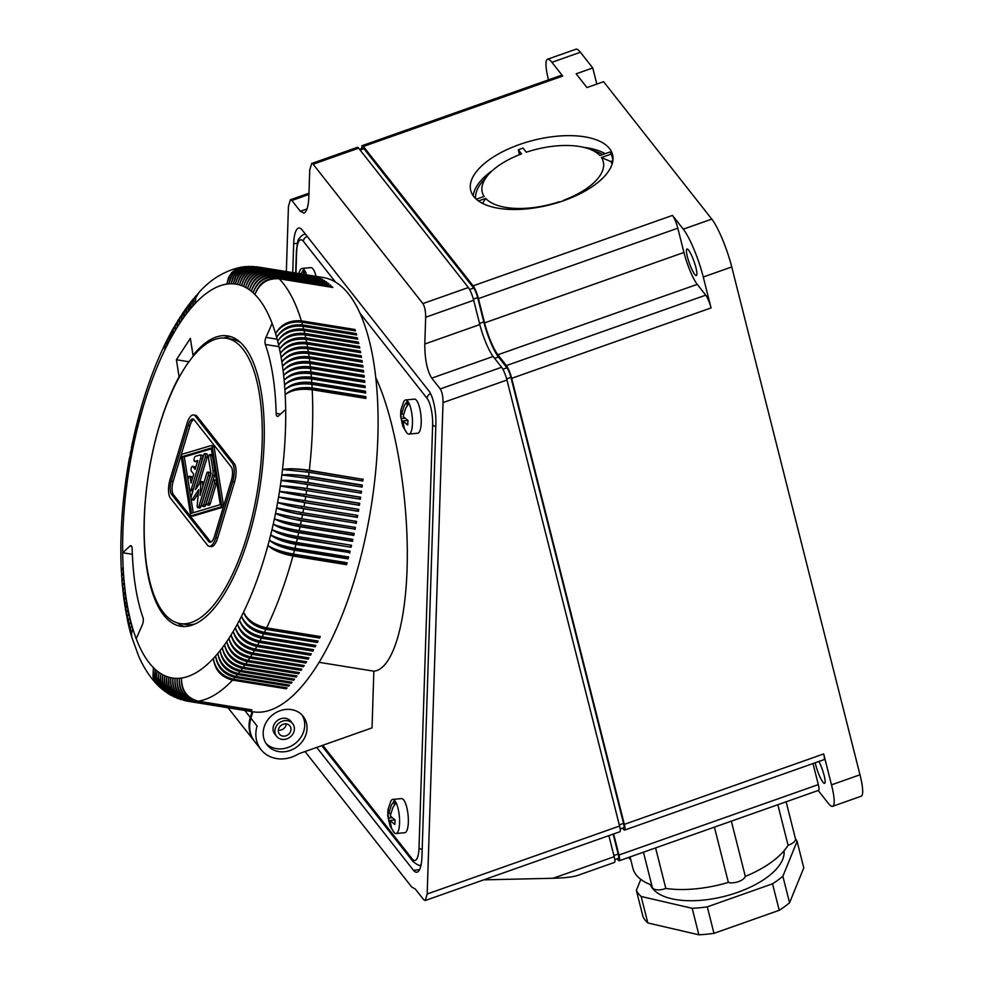 <?xml version="1.0" encoding="UTF-8"?>
<svg xmlns="http://www.w3.org/2000/svg" width="984" height="984" viewBox="0 0 984 984"><rect width="100%" height="100%" fill="white"/><g stroke="black" fill="none" stroke-linecap="round" stroke-linejoin="round"><path stroke-width="1.48" d="M122.779 567.928A19.754 8.192 -1.6 0 1 123.148 567.461A199.494 76.026 -80.8 0 0 123.443 572.38A199.494 76.026 -80.8 0 0 123.787 577.227A199.494 76.026 -80.8 0 0 124.205 581.999A199.494 76.026 -80.8 0 0 124.685 586.698A199.494 76.026 -80.8 0 0 125.214 591.31A199.494 76.026 -80.8 0 0 125.817 595.837A199.494 76.026 -80.8 0 0 126.481 600.277A199.494 76.026 -80.8 0 0 127.207 604.619A199.494 76.026 -80.8 0 0 127.981 608.862A199.494 76.026 -80.8 0 0 128.818 613.007A199.494 76.026 -80.8 0 0 129.728 617.054A199.494 76.026 -80.8 0 0 130.675 620.99A199.494 76.026 -80.8 0 0 131.696 624.828A199.494 76.026 -80.8 0 0 132.766 628.542A199.494 76.026 -80.8 0 0 136.21 638.727L142.36 624.742A5.117 1.943 -80.8 0 0 143.012 617.681A176.48 67.244 -80.8 0 1 132.163 548.777A5.117 1.943 -80.8 0 0 130.884 545.689A5.117 1.943 -80.8 0 0 129.974 546.058L122.668 552.737A199.494 76.026 -80.8 0 0 123.148 567.461L121.462 570.929L121.709 576.71M136.21 638.727A199.494 76.026 -80.8 0 0 153.381 667.582L152.975 676.795L154.5 680.989L157.169 684.655C149.63 676.783 143.393 667.127 138.486 655.713L131.758 637.091L131.499 633.253L132.766 628.542L131.389 632.872L131.733 637.054L130.626 633.179L130.491 628.665L131.696 624.828L130.282 629.034L130.54 632.909L129.556 629.157L129.347 625.504L130.675 620.99L129.359 624.397L129.421 628.665L128.535 625.024L128.363 621.445L129.728 617.054L128.387 620.363L128.375 624.323L127.563 620.683L127.539 616.574L128.818 613.007L127.465 616.205L127.403 619.895L126.493 613.721L127.981 608.862L126.604 611.95L126.493 615.381L125.681 609.33L127.207 604.619L125.804 607.595L125.657 610.769L124.931 604.84L126.481 600.277L124.882 606.082L124.242 600.252L125.817 595.837L124.181 601.322L123.59 596.784L125.214 591.31L123.787 593.942L123.59 596.833M193.86 355.47L193.024 355.335L190.355 338.348L176.407 359.738L188.916 361.768M176.407 359.738L179.076 376.724A147.059 56.039 -80.8 0 0 144.07 531.569A147.059 56.039 -80.8 0 0 180.662 626.242A147.059 56.039 -80.8 0 0 259.493 490.032A147.059 56.039 -80.8 0 0 227.673 335.901A147.059 56.039 -80.8 0 0 193.024 355.335M363.305 377.032A18.413 7.023 -80.8 0 0 363.256 376.651L308.201 367.733A19.754 11.439 172.2 0 0 283.65 375.445A199.494 76.026 -80.8 0 0 283.121 370.833A199.494 76.026 -80.8 0 0 282.519 366.306A199.494 76.026 -80.8 0 0 281.855 361.866A199.494 76.026 -80.8 0 0 281.141 357.524A199.494 76.026 -80.8 0 0 280.354 353.281A199.494 76.026 -80.8 0 0 279.517 349.136A199.494 76.026 -80.8 0 0 278.607 345.089A199.494 76.026 -80.8 0 0 277.66 341.141A199.494 76.026 -80.8 0 0 276.639 337.315A199.494 76.026 -80.8 0 0 275.569 333.601A199.494 76.026 -80.8 0 0 272.125 323.416A199.494 76.026 -80.8 0 0 254.954 294.548A199.494 76.026 -80.8 0 0 253.159 292.826A199.494 76.026 -80.8 0 0 251.314 291.252A199.494 76.026 -80.8 0 0 249.444 289.825A199.494 76.026 -80.8 0 0 247.525 288.546A199.494 76.026 -80.8 0 0 245.582 287.414A199.494 76.026 -80.8 0 0 243.602 286.43A199.494 76.026 -80.8 0 0 241.597 285.606A199.494 76.026 -80.8 0 0 239.555 284.93A199.494 76.026 -80.8 0 0 237.488 284.413A199.494 76.026 -80.8 0 0 235.397 284.044A199.494 76.026 -80.8 0 0 233.294 283.835A199.494 76.026 -80.8 0 0 231.154 283.773A199.494 76.026 -80.8 0 0 228.989 283.859A199.494 76.026 -80.8 0 0 226.812 284.105A199.494 76.026 -80.8 0 0 194.967 303.687A199.494 76.026 -80.8 0 0 192.716 306.172A199.494 76.026 -80.8 0 0 190.465 308.791A199.494 76.026 -80.8 0 0 188.227 311.534L188.633 306.036L190.859 301.879M265.951 269.333C254.389 268.693 246.935 274.388 243.602 286.43C247.39 274.597 255.077 269.001 266.689 269.665L320.378 278.361A219.949 83.812 -80.8 0 0 319.64 278.029L265.951 269.333A219.949 83.812 -80.8 0 0 264.475 268.73C252.888 268.066 245.25 273.7 241.597 285.606C244.807 273.527 252.187 267.808 263.737 268.447A219.949 83.812 -80.8 0 0 262.236 267.955C250.649 267.304 243.097 272.962 239.555 284.93C242.63 272.839 249.948 267.094 261.486 267.734A219.949 83.812 -80.8 0 0 259.973 267.353C248.398 266.713 240.908 272.396 237.488 284.413C240.44 272.297 247.673 266.553 259.198 267.193A219.949 83.812 -80.8 0 0 258.005 266.971A219.949 83.812 -80.8 0 0 257.66 266.922C246.111 266.283 238.681 271.99 235.397 284.044C238.214 271.916 245.385 266.172 256.898 266.812L248.841 266.812L241.916 269.862L236 276.332L233.294 283.835L235.25 277.18L239.862 271.018L246.32 267.254L253.282 266.443M132.348 554.299L122.668 552.737A199.494 76.026 -80.8 0 1 125.841 492.664L124.144 493.734C121.069 520.745 120.146 546.551 121.364 571.15L121.401 571.507M272.125 323.416L265.975 337.389A5.117 1.943 -80.8 0 0 265.323 344.462A176.48 67.244 99.2 0 1 276.172 413.354A5.117 1.943 -80.8 0 0 277.451 416.441A5.117 1.943 -80.8 0 0 278.361 416.084L285.668 409.406A199.494 76.026 -80.8 0 0 285.188 394.67C291.301 388.926 300.28 386.675 312.125 387.93A219.949 83.812 -80.8 0 0 311.916 384.313C300.071 382.985 291.067 384.793 284.893 389.762C290.993 383.711 299.96 381.288 311.793 382.518A219.949 83.812 -80.8 0 0 311.534 378.951C299.69 377.647 290.698 379.639 284.548 384.904C290.612 378.557 299.554 375.986 311.399 377.192A219.949 83.812 -80.8 0 0 311.092 373.674C299.247 372.407 290.268 374.56 284.13 380.132C290.169 373.502 299.099 370.771 310.919 371.94A219.949 83.812 -80.8 0 0 310.575 368.483C298.742 367.241 289.763 369.566 283.65 375.445C289.653 368.52 298.558 365.642 310.39 366.774A219.949 83.812 -80.8 0 0 309.997 363.391C298.152 362.173 289.198 364.658 283.121 370.833C289.075 363.637 297.955 360.599 309.788 361.706A219.949 83.812 -80.8 0 0 309.345 358.385C297.512 357.192 288.57 359.837 282.519 366.306C288.423 358.84 297.291 355.642 309.111 356.737A219.949 83.812 -80.8 0 0 308.619 353.477C296.799 352.321 287.869 355.113 281.855 361.866C287.722 354.129 296.553 350.796 308.373 351.866A219.949 83.812 -80.8 0 0 307.844 348.668C296.012 347.536 287.119 350.488 281.141 357.524C286.947 349.529 295.753 346.048 307.562 347.094A219.949 83.812 -80.8 0 0 306.996 343.969C295.163 342.863 286.295 345.962 280.354 353.281C286.11 345.027 294.892 341.411 306.688 342.42A219.949 83.812 -80.8 0 0 306.073 339.369C294.253 338.299 285.409 341.546 279.517 349.136C285.212 340.636 293.958 336.885 305.753 337.869A219.949 83.812 -80.8 0 0 305.089 334.892C293.281 333.847 284.45 337.241 278.607 345.089C284.253 336.356 292.961 332.469 304.757 333.428A219.949 83.812 -80.8 0 0 304.044 330.538C292.236 329.505 283.441 333.047 277.66 341.141C283.22 332.174 291.904 328.164 303.687 329.111A219.949 83.812 -80.8 0 0 302.937 326.294C291.141 325.286 282.371 328.963 276.639 337.315C282.137 328.127 290.772 323.982 302.555 324.904A219.949 83.812 -80.8 0 0 301.768 322.174C289.972 321.19 281.24 325.003 275.569 333.601C280.993 324.191 289.591 319.935 301.362 320.833A219.949 83.812 -80.8 0 0 279.161 278.779C267.488 278.054 259.419 283.318 254.954 294.548C259.013 282.912 266.873 277.439 278.509 278.115A219.949 83.812 -80.8 0 0 277.18 276.848C265.52 276.147 257.513 281.473 253.159 292.826C257.107 281.104 264.893 275.569 276.516 276.246A219.949 83.812 -80.8 0 0 275.163 275.089C263.503 274.388 255.557 279.776 251.314 291.252C255.139 279.444 262.863 273.872 274.487 274.536A219.949 83.812 -80.8 0 0 273.097 273.478C261.461 272.802 253.565 278.238 249.444 289.825C253.146 277.943 260.809 272.334 272.408 272.986A219.949 83.812 -80.8 0 0 271.006 272.039C259.37 271.363 251.547 276.873 247.525 288.546C251.117 276.602 258.706 270.957 270.293 271.596A219.949 83.812 -80.8 0 0 268.866 270.772C257.242 270.108 249.481 275.655 245.582 287.414C249.038 275.422 256.566 269.739 268.14 270.379A219.949 83.812 -80.8 0 0 266.689 269.665M364.695 392.862A18.413 7.023 -80.8 0 0 364.646 392.247L365.482 391.214L311.793 382.518M364.646 392.247L309.579 383.329A19.754 10.197 174.8 0 0 284.893 389.762A199.494 76.026 -80.8 0 0 284.548 384.904A199.494 76.026 -80.8 0 0 284.13 380.132A199.494 76.026 -80.8 0 0 283.65 375.445M185.238 700.756L177.292 697.754L171.942 692.392L168.953 685.171L168.781 677.201L168.522 684.126L170.921 691.42L175.115 696.451L181.154 699.698L174.291 696.512L169.752 691.691L166.837 684.483L166.739 676.537L166.419 683.413L168.313 689.846L172.2 695.073L177.747 698.529L171.364 695.048L167.095 690.005L164.746 683.634L164.734 675.701L164.254 681.58L165.779 688.087L169.359 693.499L174.439 697.127L168.498 693.4L164.525 688.136L162.532 681.666L162.754 674.729L162.225 680.571L163.688 687.041L166.603 691.74L171.241 695.504L166.37 692.195L162.446 686.955L160.527 680.497L160.81 673.597L160.22 679.403L161.29 684.95L163.922 689.784L168.166 693.671L162.987 689.489L160.011 684.741L158.461 678.222L158.904 672.318L158.252 678.074L159.273 683.585L161.856 688.382L165.226 691.666L160.958 687.964L158.018 683.24L156.517 676.758L157.022 670.891L156.321 675.639L157.022 681.174L159.31 686.094L162.409 689.489L159.58 686.955L155.177 678.899L155.189 669.317L154.685 677.718L156.419 682.859L159.728 687.139L157.883 685.381L154.943 681.432L153.283 677.115L153.381 667.582A199.494 76.026 -80.8 0 0 155.189 669.317A199.494 76.026 -80.8 0 0 157.022 670.891A199.494 76.026 -80.8 0 0 158.904 672.318A199.494 76.026 -80.8 0 0 160.81 673.597A199.494 76.026 -80.8 0 0 162.754 674.729A199.494 76.026 -80.8 0 0 164.734 675.701A199.494 76.026 -80.8 0 0 166.739 676.537A199.494 76.026 -80.8 0 0 168.781 677.201A199.494 76.026 -80.8 0 0 170.847 677.73A199.494 76.026 -80.8 0 0 172.938 678.099A199.494 76.026 -80.8 0 0 175.054 678.308A199.494 76.026 -80.8 0 0 177.181 678.37A199.494 76.026 -80.8 0 0 179.346 678.284A199.494 76.026 -80.8 0 0 181.523 678.038A199.494 76.026 -80.8 0 0 213.368 658.456A199.494 76.026 -80.8 0 0 215.619 655.971A199.494 76.026 -80.8 0 0 217.87 653.351A199.494 76.026 -80.8 0 0 220.108 650.596A199.494 76.026 -80.8 0 0 222.335 647.718C224.819 657.939 231.806 664.471 243.282 667.287A219.949 83.812 -80.8 0 0 244.905 665.073C233.466 662.207 226.677 655.418 224.549 644.704C227.169 654.729 234.229 661.137 245.717 663.942A219.949 83.812 -80.8 0 0 247.328 661.629C235.877 658.776 229.014 652.084 226.75 641.556C229.493 651.371 236.627 657.669 248.14 660.449A219.949 83.812 -80.8 0 0 249.739 658.05C238.263 655.221 231.326 648.628 228.928 638.296C231.806 647.89 239.014 654.065 250.539 656.832A219.949 83.812 -80.8 0 0 252.125 654.335C240.637 651.519 233.626 645.049 231.08 634.901C234.106 644.274 241.375 650.326 252.913 653.069A219.949 83.812 -80.8 0 0 254.487 650.486C242.987 647.693 235.902 641.334 233.22 631.396C236.369 640.535 243.725 646.463 255.274 649.182A219.949 83.812 -80.8 0 0 256.824 646.513C245.311 643.733 238.153 637.484 235.336 627.767C238.62 636.673 246.037 642.466 257.599 645.16A219.949 83.812 -80.8 0 0 259.136 642.404C247.611 639.661 240.367 633.524 237.427 624.028C240.834 632.687 248.325 638.345 259.899 641.014A219.949 83.812 -80.8 0 0 261.412 638.186C249.875 635.455 242.568 629.452 239.493 620.178C243.023 628.579 250.588 634.102 262.175 636.746A219.949 83.812 -80.8 0 0 263.675 633.831C252.113 631.125 244.733 625.258 241.535 616.218C245.188 624.36 252.814 629.735 264.413 632.355A219.949 83.812 -80.8 0 0 265.889 629.366C254.327 626.685 246.873 620.941 243.54 612.146C247.316 620.031 255.016 625.258 266.627 627.853A219.949 83.812 -80.8 0 0 292.912 555.985C281.19 553.697 272.875 550.179 267.955 545.407C273.195 549.01 281.682 551.901 293.441 554.078A219.949 83.812 -80.8 0 0 294.462 550.228C282.728 547.965 274.364 544.619 269.358 540.179C274.671 543.451 283.207 546.157 294.966 548.297A219.949 83.812 -80.8 0 0 295.95 544.41C284.216 542.184 275.791 539.023 270.698 534.89C276.086 537.83 284.671 540.364 296.43 542.467A219.949 83.812 -80.8 0 0 297.377 538.556C285.631 536.366 277.168 533.365 271.99 529.577C277.451 532.172 286.073 534.521 297.844 536.587A219.949 83.812 -80.8 0 0 298.755 532.652C286.996 530.487 278.484 527.682 273.22 524.214C278.755 526.477 287.414 528.629 299.197 530.671A219.949 83.812 -80.8 0 0 300.071 526.711C288.312 524.583 279.751 521.951 274.401 518.826C280.01 520.745 288.706 522.713 300.501 524.73A219.949 83.812 -80.8 0 0 301.325 520.745C289.554 518.642 280.957 516.194 275.532 513.402L301.731 518.74A219.949 83.812 -80.8 0 0 302.518 514.743C290.747 512.676 282.101 510.413 276.615 507.953L302.9 512.738A219.949 83.812 -80.8 0 0 303.65 508.716C291.867 506.686 283.195 504.608 277.623 502.492L304.019 506.698A219.949 83.812 -80.8 0 0 304.72 502.664L278.583 497.006L305.065 500.647A219.949 83.812 -80.8 0 0 305.729 496.613L279.493 491.508L306.049 494.583A219.949 83.812 -80.8 0 0 306.664 490.536L280.329 485.998C286.27 485.875 295.138 486.711 306.959 488.519A219.949 83.812 -80.8 0 0 307.537 484.46L281.117 480.487C287.094 480.02 295.987 480.672 307.82 482.443A219.949 83.812 -80.8 0 0 308.349 478.396L281.842 474.977C287.857 474.165 296.774 474.632 308.607 476.367A219.949 83.812 -80.8 0 0 309.087 472.32L282.494 469.479C288.546 468.322 297.488 468.593 309.32 470.303A219.949 83.812 -80.8 0 0 312.211 389.75C300.366 388.385 291.362 390.033 285.188 394.67A199.494 76.026 -80.8 0 0 284.893 389.762M309.997 363.391L363.674 372.087A219.949 83.812 -80.8 0 0 363.465 370.402L362.666 371.632L307.598 362.715A19.754 11.82 171.3 0 0 283.121 370.833M363.465 370.402L309.788 361.706M362.038 366.909A18.413 7.023 -80.8 0 0 362.001 366.7L362.801 365.433A219.949 83.812 -80.8 0 1 363.034 367.081L309.345 358.385M347.856 556.858A18.413 7.023 -80.8 0 1 347.5 558.211L348.151 558.924A219.949 83.812 -80.8 0 0 348.643 556.993L294.966 548.297M288.706 685.012L288.743 686.094A219.949 83.812 -80.8 0 0 289.567 685.159L235.889 676.463A219.949 83.812 -80.8 0 0 237.538 674.532C226.135 671.617 219.58 664.557 217.87 653.351C220.084 663.954 226.91 670.694 238.362 673.548A219.949 83.812 -80.8 0 0 240.01 671.531C228.595 668.628 221.953 661.654 220.108 650.596C222.458 661.027 229.358 667.656 240.834 670.498A219.949 83.812 -80.8 0 0 242.47 668.37C231.031 665.479 224.327 658.604 222.335 647.718A199.494 76.026 -80.8 0 0 224.549 644.704A199.494 76.026 -80.8 0 0 226.75 641.556A199.494 76.026 -80.8 0 0 228.928 638.296A199.494 76.026 -80.8 0 0 231.08 634.901A199.494 76.026 -80.8 0 0 233.22 631.396A199.494 76.026 -80.8 0 0 235.336 627.767A199.494 76.026 -80.8 0 0 237.427 624.028A199.494 76.026 -80.8 0 0 239.493 620.178A199.494 76.026 -80.8 0 0 241.535 616.218A199.494 76.026 -80.8 0 0 243.54 612.146A199.494 76.026 -80.8 0 0 267.955 545.407A199.494 76.026 -80.8 0 0 269.358 540.179A199.494 76.026 -80.8 0 0 270.698 534.89A199.494 76.026 -80.8 0 0 271.99 529.577A199.494 76.026 -80.8 0 0 273.22 524.214A199.494 76.026 -80.8 0 0 274.401 518.826A199.494 76.026 -80.8 0 0 275.532 513.402A199.494 76.026 -80.8 0 0 276.615 507.953A199.494 76.026 -80.8 0 0 277.623 502.492A199.494 76.026 -80.8 0 0 278.583 497.006A199.494 76.026 -80.8 0 0 279.493 491.508A199.494 76.026 -80.8 0 0 280.329 485.998A199.494 76.026 -80.8 0 0 281.117 480.487A199.494 76.026 -80.8 0 0 281.842 474.977A199.494 76.026 -80.8 0 0 282.494 469.479A199.494 76.026 -80.8 0 0 285.668 409.406M288.743 686.094L235.053 677.398C223.663 674.471 217.181 667.324 215.619 655.971C217.685 666.758 224.438 673.585 235.889 676.463M298.337 524.361A18.413 7.023 99.2 0 1 298.189 525.112A18.413 7.023 99.2 0 1 297.992 525.997A19.754 3.284 -166.8 0 1 274.401 518.826M236.886 660.756A19.754 15.018 -141.9 0 1 225.926 649.206M246.406 710.202L246.381 710.325A219.949 83.812 -80.8 0 0 247.168 710.325L193.491 701.629A219.949 83.812 -80.8 0 0 195.078 701.555L248.767 710.251A219.949 83.812 -80.8 0 0 249.555 710.19L195.865 701.494A219.949 83.812 -80.8 0 0 197.477 701.309C186.283 698.271 180.97 690.51 181.523 678.038C181.462 690.436 187.046 698.16 198.276 701.198A219.949 83.812 -80.8 0 0 232.568 680.104C221.191 677.164 214.783 669.944 213.368 658.456C215.287 669.403 221.966 676.328 233.392 679.218A219.949 83.812 -80.8 0 0 235.053 677.398M298.472 672.49L298.595 673.769A219.949 83.812 -80.8 0 0 299.407 672.638L245.717 663.942M251.191 709.759L197.477 701.309M241.043 658.21A19.754 14.723 -143.3 0 1 227.771 645.049M300.87 668.997L301.018 670.325L247.328 661.629M123.627 577.448A19.754 9.09 -3.1 0 1 123.787 577.227L122.078 581.569L122.471 586.55L124.205 581.999L122.557 585.96L123.025 591.913M252.679 266.406L245.594 266.935L238.854 270.354L233.774 276.258L231.154 283.773L233.036 277.131L236.898 271.621L242.261 267.882L249.075 266.344L242.347 267.279L235.803 271.043L231.535 276.344L228.989 283.859L230.81 277.23L234.586 271.744L239.899 268.017L245.483 266.541L239.961 267.525L235.742 269.555L229.764 275.741L226.812 284.105L228.546 277.5L231.634 272.703L236.701 268.706L241.916 266.984C225.348 270.428 211.043 278.902 199.014 292.396L195.89 297.586L194.967 303.687L195.607 297.881L198.424 293.035L193.848 299.357L192.716 306.172L193.27 300.464L195.779 295.963L191.499 302.076L190.465 308.791L190.736 303.933L193.172 299.013L189.85 303.466L188.227 311.534A199.494 76.026 -80.8 0 0 186.001 314.425L186.32 309.025L188.325 305.163M190.601 302.186L186.862 307.906L186.001 314.425A199.494 76.026 -80.8 0 0 183.787 317.438L184.562 311.03L188.067 305.483M123.541 596.464L123.061 590.818L124.685 586.698L122.975 591.544M138.203 420.894A19.754 3.493 13.4 0 0 138.978 421.964L137.908 419.934M135.484 431.607A19.754 2.485 12.2 0 0 136.345 432.566L135.214 431.004M134.291 436.785L134.218 437.093A19.754 1.98 11.6 0 0 135.115 437.929L133.898 436.281L135.029 431.263M136.813 426.22A19.754 2.989 12.8 0 0 137.637 427.24A199.494 76.026 -80.8 0 0 136.345 432.566A199.494 76.026 -80.8 0 0 135.115 437.929L133.972 436.613M133.061 442.345L133 442.652A19.754 1.476 11 0 0 133.935 443.317L132.668 441.853L133.738 436.834M135.115 437.929A199.494 76.026 -80.8 0 0 133.935 443.317L132.803 442.259M131.905 447.941L131.844 448.249A19.754 0.972 10.4 0 0 132.803 448.741L131.499 447.462L132.508 442.443M185.582 308.89L183.86 312.863L183.787 317.438A199.494 76.026 -80.8 0 0 181.585 320.575L182.274 314.29L185.816 308.57M223.626 338.016A147.059 56.039 99.2 0 1 231.129 336.762M184.205 626.513A147.059 56.039 99.2 0 1 177.477 622.958M301.325 520.745L354.289 528.998L299.234 520.081A18.413 7.023 -80.8 0 0 299.419 519.183A18.413 7.023 -80.8 0 0 299.579 518.384M299.234 520.081A19.754 2.78 -167.4 0 1 275.532 513.402M123.787 577.227L122.078 581.851M123.172 572.725A19.754 8.635 -2.4 0 1 123.443 572.38L121.758 576.021L122.041 581.482M193.491 701.629C182.286 698.591 176.849 690.829 177.181 678.37C176.37 690.842 181.536 698.591 192.704 701.629L246.381 710.325M244.044 710.153L190.343 701.543C179.199 698.492 174.094 690.756 175.054 678.308C174.574 690.78 179.937 698.542 191.13 701.592A219.949 83.812 -80.8 0 0 192.704 701.629M123.148 567.461L121.364 571.15M123.443 572.38L121.672 576.353M130.798 453.562L131.733 454.19A199.494 76.026 -80.8 0 0 130.712 459.651L129.322 458.667L130.761 453.735M133.935 443.317A199.494 76.026 -80.8 0 0 132.803 448.741A199.494 76.026 -80.8 0 0 131.733 454.19L130.232 453.747M131.733 454.19L130.38 452.984L131.77 447.966M139.642 415.642A19.754 3.998 14.1 0 0 140.38 416.736A199.494 76.026 -80.8 0 0 138.978 421.964A199.494 76.026 -80.8 0 0 137.637 427.24L136.53 425.445M136.345 432.566L135.177 430.734L136.358 425.715M138.978 421.964L137.908 419.774L139.347 414.461M183.356 312.088L181.609 316.098L181.585 320.575A199.494 76.026 -80.8 0 0 179.408 323.847A199.494 76.026 -80.8 0 0 177.255 327.242A199.494 76.026 -80.8 0 0 175.115 330.747A199.494 76.026 -80.8 0 0 173 334.376A199.494 76.026 -80.8 0 0 170.908 338.115A199.494 76.026 -80.8 0 0 168.842 341.965A199.494 76.026 -80.8 0 0 166.8 345.925A199.494 76.026 -80.8 0 0 164.795 349.997A199.494 76.026 -80.8 0 0 140.38 416.736L139.211 414.756M140.38 416.736L139.408 414.006C146.419 388.373 154.906 365.187 164.882 344.462L165.054 344.129M183.135 312.408L179.777 318.386L179.408 323.847L179.359 319.468L180.724 316.048L177.55 321.891L177.255 327.242L177.046 323.65L178.338 319.788L175.337 325.507L175.115 330.747L174.857 327.254L176.001 323.638L173.147 329.259L173 334.376L172.68 330.968L173.701 327.598L171.683 331.239L170.908 338.115L170.54 334.818L171.437 331.669L169.506 335.273L168.842 341.965L169.211 335.827L167.366 339.406L166.8 345.925L167.022 340.095L165.226 343.748L164.795 349.997L164.882 344.462M124.722 493.242L124.759 492.935A19.754 1.292 7.7 0 1 125.841 492.664L124.501 493.23M125.398 487.56L125.448 487.252A19.754 0.775 8.3 0 1 126.505 487.154L124.82 488.015L124.23 492.959M126.149 481.889L127.219 481.656A199.494 76.026 -80.8 0 0 126.505 487.154L125.386 487.486M127.219 481.656L125.681 481.52L126.382 476.563L128.006 476.145L126.493 475.789L127.256 470.844L128.855 470.635L127.379 470.069L128.191 465.124L129.753 465.137L128.314 464.362L129.175 459.43L130.712 459.651A199.494 76.026 -80.8 0 0 129.753 465.137A199.494 76.026 -80.8 0 0 128.855 470.635A199.494 76.026 -80.8 0 0 128.006 476.145A199.494 76.026 -80.8 0 0 127.219 481.656L125.608 482.185L124.919 487.24M137.637 427.24L136.518 425.236L137.76 420.217M132.803 448.741L131.339 448.077M326.012 282.051L272.408 272.986M321.78 279.345L268.14 270.379M330.083 285.422L276.516 276.246M262.236 267.955L315.925 276.652A219.949 83.812 -80.8 0 0 315.175 276.43L261.486 267.734M317.401 277.291L317.426 277.144A219.949 83.812 -80.8 0 1 317.795 277.279A219.949 83.812 -80.8 0 1 318.164 277.414L264.475 268.73M273.097 273.478L326.786 282.174A219.949 83.812 -80.8 0 0 326.098 281.682M277.18 276.848L330.87 285.545A219.949 83.812 -80.8 0 0 330.206 284.942M363.256 376.651L364.08 375.47L310.39 366.774M295.692 536.218A18.413 7.023 -80.8 0 1 295.544 536.858A18.413 7.023 -80.8 0 1 295.323 537.731L351.067 547.252A219.949 83.812 -80.8 0 0 351.534 545.284L297.844 536.587M323.921 280.612L270.293 271.596M321.829 279.075A219.949 83.812 -80.8 0 1 322.555 279.468L268.866 270.772M185.828 700.879L253.036 711.801A219.949 83.812 -80.8 0 0 270.772 709.931A219.949 83.812 -80.8 0 0 373.071 493.759A219.949 83.812 -80.8 0 0 329.468 279.173A219.949 83.812 -80.8 0 0 323.367 277.55L257.66 266.922M259.973 267.353L313.65 276.049A219.949 83.812 -80.8 0 0 312.887 275.877L259.198 267.193M332.063 287.34L332.198 286.811A219.949 83.812 -80.8 0 1 332.85 287.476L279.161 278.779M332.198 286.811L278.509 278.115M328.066 283.65L328.164 283.232A219.949 83.812 -80.8 0 1 328.853 283.786L275.163 275.089M328.164 283.232L274.487 274.536M271.006 272.039L324.683 280.735A219.949 83.812 -80.8 0 0 323.982 280.292M317.426 277.144L263.737 268.447M306.983 358.09A18.413 7.023 -80.8 0 0 306.934 357.782A19.754 12.214 170.3 0 0 282.519 366.306M362.001 366.7L306.934 357.782M360.476 357.192A18.413 7.023 -80.8 0 0 360.464 357.143L361.251 355.79L307.562 347.094M307.844 348.668L361.522 357.364A219.949 83.812 -80.8 0 0 361.251 355.79M360.464 357.143L305.409 348.225A18.413 7.023 99.2 0 1 305.434 348.385M306.245 353.182A18.413 7.023 -80.8 0 0 306.196 352.948L361.263 361.866A18.413 7.023 99.2 0 1 361.288 362.001M361.263 361.866L362.063 360.55A219.949 83.812 -80.8 0 1 362.309 362.173L308.619 353.477M308.791 373.379A18.413 7.023 -80.8 0 0 308.73 372.85A19.754 11.033 173.1 0 0 284.13 380.132M363.846 382.222A18.413 7.023 -80.8 0 0 363.797 381.767L308.73 372.85M311.092 373.674L364.781 382.37A219.949 83.812 -80.8 0 0 364.609 380.636L310.919 371.94M363.797 381.767L364.609 380.636M311.916 384.313L365.593 393.01A219.949 83.812 -80.8 0 0 365.482 391.214M309.64 384.018A18.413 7.023 -80.8 0 0 309.579 383.329M353.404 533.291A18.413 7.023 99.2 0 1 353.047 534.915L353.76 535.407A219.949 83.812 -80.8 0 0 354.178 533.426L300.501 524.73M354.511 330.71L355.052 329.517L301.362 320.833M293.146 322.248A19.754 14.92 160.9 0 0 278.029 330.107M302.937 326.294L356.626 334.99A219.949 83.812 -80.8 0 0 356.245 333.601L302.555 324.904M355.667 334.831L356.245 333.601M356.749 339.074L357.377 337.807L303.687 329.111M298.878 330.218A19.754 14.305 163.6 0 0 279.075 339.074M305.089 334.892L358.779 343.588A219.949 83.812 -80.8 0 0 358.434 342.124L304.757 333.428M357.77 343.428L358.434 342.124M303.613 339.099A18.413 7.023 -80.8 0 0 303.613 339.086L303.613 339.086A19.754 13.653 166 0 0 280.243 348.065M306.073 339.369L359.763 348.065A219.949 83.812 -80.8 0 0 359.443 346.565L305.753 337.869M358.729 347.906L359.443 346.565M306.996 343.969L360.673 352.666A219.949 83.812 -80.8 0 0 360.378 351.116L306.688 342.42M359.627 352.493L360.378 351.116M301.362 334.56A19.754 13.985 164.8 0 0 279.653 343.551M357.377 337.807A219.949 83.812 -80.8 0 1 357.733 339.234L304.044 330.538M355.052 329.517A219.949 83.812 -80.8 0 1 355.458 330.87L301.768 322.174M296.159 326.098A19.754 14.612 162.2 0 0 278.509 334.597M365.015 398.299A18.413 7.023 -80.8 0 0 364.978 397.61L365.814 396.626A219.949 83.812 -80.8 0 1 365.9 398.446L312.211 389.75M364.978 397.61L309.911 388.692A18.413 7.023 99.2 0 1 309.96 389.455M309.911 388.692A19.754 9.778 175.6 0 0 285.188 394.67M365.814 396.626L312.125 387.93M364.301 387.499A18.413 7.023 99.2 0 0 364.252 386.97L365.076 385.888A219.949 83.812 -80.8 0 1 365.224 387.647L311.534 378.951M309.247 378.656A18.413 7.023 -80.8 0 0 309.185 378.053A19.754 10.615 174 0 0 284.548 384.904M364.252 386.97L309.185 378.053M365.076 385.888L311.399 377.192M310.575 368.483L364.264 377.179A219.949 83.812 -80.8 0 0 364.08 375.47M306.196 352.948A19.754 12.583 169.3 0 0 281.855 361.866M362.063 360.55L308.373 351.866M304.56 343.687A18.413 7.023 -80.8 0 0 304.536 343.601A19.754 13.309 167.1 0 0 280.809 352.616M305.667 343.785L304.536 343.601M305.409 348.225A19.754 12.952 168.2 0 0 281.141 357.524M362.801 365.433L309.111 356.737M354.289 528.998A18.413 7.023 -80.8 0 0 354.634 527.313M355.015 529.429A219.949 83.812 -80.8 0 0 355.421 527.436L301.731 518.74M301.707 507.264A18.413 7.023 99.2 0 1 301.534 508.162A19.754 1.771 -168.7 0 1 277.623 502.492L301.854 506.354A18.413 7.023 99.2 0 1 301.707 507.264M357.696 515.395A219.949 83.812 -80.8 0 1 357.34 517.412L356.602 517.08A18.413 7.023 -80.8 0 0 356.921 515.272L304.019 506.698M356.602 517.08L301.534 508.162M356.921 515.272L301.854 506.354M357.34 517.412L303.65 508.716M355.814 521.299A18.413 7.023 99.2 0 1 355.47 523.058L300.415 514.14A18.413 7.023 -80.8 0 0 300.587 513.242A18.413 7.023 -80.8 0 0 300.747 512.381M300.415 514.14A19.754 2.276 -168.1 0 1 276.615 507.953M355.47 523.058L302.518 514.743M350.39 546.649A18.413 7.023 -80.8 0 0 350.747 545.161M295.323 537.731A19.754 4.28 -165.5 0 1 271.99 529.577M351.067 547.252L297.377 538.556M347.5 558.211L292.433 549.293A18.413 7.023 -80.8 0 0 292.666 548.432A18.413 7.023 -80.8 0 0 292.802 547.916M292.433 549.293A19.754 5.264 -164.3 0 1 269.358 540.179M348.151 558.924L294.462 550.228M297.045 530.314A18.413 7.023 99.2 0 1 296.897 531.003A18.413 7.023 99.2 0 1 296.688 531.877A19.754 3.788 -166.2 0 1 273.22 524.214M353.047 534.915L297.992 525.997M353.76 535.407L300.071 526.711M362.001 480.893A18.413 7.023 -80.8 0 0 362.186 479.22L309.32 470.303M362.186 479.22L307.119 470.303A19.754 3.1 -174.6 0 0 282.494 469.479M307.119 470.303A18.413 7.023 99.2 0 1 307.02 471.213A18.413 7.023 99.2 0 1 306.934 471.988M352.1 539.244A18.413 7.023 -80.8 0 1 351.755 540.794L352.444 541.348A219.949 83.812 -80.8 0 0 352.887 539.367L299.197 530.671M361.251 486.957A18.413 7.023 -80.8 0 0 361.472 485.223L306.405 476.317A18.413 7.023 99.2 0 1 306.307 477.215A18.413 7.023 99.2 0 1 306.196 478.052M308.349 478.396L362.038 487.092A219.949 83.812 -80.8 0 0 362.284 485.063L308.607 476.367M361.472 485.223L362.284 485.063M305.384 484.116A18.413 7.023 -80.8 0 0 305.507 483.242A18.413 7.023 -80.8 0 0 305.63 482.332L360.697 491.25L307.82 482.443M305.63 482.332A19.754 2.091 -173.3 0 0 281.117 480.487M360.697 491.25A18.413 7.023 99.2 0 1 360.452 493.033M304.782 488.347L359.849 497.264A18.413 7.023 99.2 0 1 359.578 499.085L304.511 490.167A18.413 7.023 -80.8 0 0 304.659 489.257A18.413 7.023 -80.8 0 0 304.782 488.347A19.754 1.574 -172.7 0 0 280.329 485.998L304.511 490.167M359.578 499.085L360.353 499.232A219.949 83.812 -80.8 0 0 360.648 497.215L306.959 488.519M359.849 497.264L360.648 497.215M360.353 499.232L306.664 490.536M303.736 495.272A18.413 7.023 -80.8 0 0 303.872 494.362A19.754 1.07 -172.1 0 0 279.493 491.508A19.754 0.75 -169.9 0 0 303.589 496.17A18.413 7.023 -80.8 0 0 303.736 495.272M303.872 494.362L358.939 503.279A18.413 7.023 99.2 0 1 358.643 505.087L303.589 496.17M358.643 505.087L359.406 505.309A219.949 83.812 -80.8 0 0 359.726 503.279L306.049 494.583M358.939 503.279L359.726 503.279M359.406 505.309L305.729 496.613M358.754 509.343L357.955 509.281A18.413 7.023 99.2 0 1 357.647 511.09L358.41 511.36A219.949 83.812 -80.8 0 0 358.754 509.343L305.065 500.647M361.497 491.139A219.949 83.812 -80.8 0 1 361.226 493.156L307.537 484.46M363.01 478.999A219.949 83.812 -80.8 0 1 362.776 481.016L309.087 472.32M306.405 476.317A19.754 2.595 -173.9 0 0 281.842 474.977M292.912 555.985L346.602 564.681L345.962 563.918L290.907 555.001A19.754 5.756 -163.6 0 1 267.955 545.407M291.264 553.697A18.413 7.023 99.2 0 1 291.141 554.152A18.413 7.023 99.2 0 1 290.907 555.001M345.962 563.918A18.413 7.023 -80.8 0 0 346.319 562.639M346.602 564.681A219.949 83.812 -80.8 0 0 347.118 562.762L293.441 554.078M349.332 551.028A18.413 7.023 99.2 0 1 348.976 552.454L293.909 543.537A19.754 4.772 -164.9 0 1 270.698 534.89M348.976 552.454L295.95 544.41M293.909 543.537A18.413 7.023 -80.8 0 0 294.13 542.664A18.413 7.023 -80.8 0 0 294.265 542.098M349.64 553.106A219.949 83.812 -80.8 0 0 350.119 551.163L296.43 542.467M351.755 540.794L296.688 531.877M352.444 541.348L298.755 532.652M356.208 523.427A219.949 83.812 -80.8 0 0 356.589 521.422L302.9 512.738M357.647 511.09L302.592 502.172A19.754 1.267 -169.3 0 1 278.583 497.006L302.9 500.364A18.413 7.023 -80.8 0 1 302.752 501.274A18.413 7.023 -80.8 0 1 302.592 502.172M358.41 511.36L304.72 502.664M357.955 509.281L302.9 500.364M301.018 670.325A219.949 83.812 -80.8 0 0 301.83 669.145L248.14 660.449M248.78 652.048A19.754 14.108 -145.9 0 1 231.658 636.906M305.606 661.605L305.815 663.031A219.949 83.812 -80.8 0 0 306.602 661.765L252.913 653.069M305.815 663.031L252.125 654.335M244.991 655.283A19.754 14.416 -144.7 0 1 229.702 640.978M303.257 665.369L303.429 666.746L249.739 658.05M293.613 679.046L293.699 680.227A219.949 83.812 -80.8 0 0 294.523 679.181L240.834 670.498M227.304 663.683A19.754 15.584 -138.9 0 1 223.134 658.677M293.699 680.227L240.01 671.531M296.049 675.836L296.159 677.066A219.949 83.812 -80.8 0 0 296.971 675.983L243.282 667.287M232.445 662.761A19.754 15.313 -140.4 0 1 224.241 653.573M298.595 673.769L244.905 665.073M264.302 627.386A18.413 7.023 99.2 0 1 264.142 627.706L319.21 636.623L319.579 638.062A219.949 83.812 -80.8 0 0 320.304 636.55L266.627 627.853M264.142 627.706A19.754 11.968 -152.5 0 1 243.54 612.146M251.166 710.005A219.949 83.812 -80.8 0 0 251.965 709.894L198.276 701.198M262.076 631.888A18.413 7.023 99.2 0 1 261.941 632.134A19.754 12.349 -151.5 0 1 241.535 616.218M317.094 640.891A18.413 7.023 -80.8 0 1 317.008 641.051L317.352 642.527A219.949 83.812 -80.8 0 0 318.103 641.051L264.413 632.355M317.008 641.051L261.941 632.134M317.352 642.527L263.675 633.831M314.831 645.27A18.413 7.023 99.2 0 1 314.782 645.356L315.101 646.869A219.949 83.812 -80.8 0 0 315.852 645.442L262.175 636.746M314.782 645.356L259.714 636.439A18.413 7.023 -80.8 0 0 259.813 636.267M259.714 636.439A19.754 12.718 -150.5 0 1 239.493 620.178M259.899 641.014L313.588 649.711A219.949 83.812 -80.8 0 1 312.826 651.101L312.518 649.551A18.413 7.023 99.2 0 1 312.518 649.551L257.451 640.633A18.413 7.023 -80.8 0 0 257.513 640.523M257.451 640.633A19.754 13.087 -149.4 0 1 237.587 624.533M312.826 651.101L259.136 642.404M255.791 644.803L255.163 644.704A18.413 7.023 -80.8 0 0 255.188 644.655M310.243 653.684L310.513 655.209A219.949 83.812 -80.8 0 0 311.288 653.856L257.599 645.16M255.163 644.704A19.754 13.432 -148.3 0 1 235.607 628.702M310.513 655.209L256.824 646.513M307.93 657.706L308.177 659.182A219.949 83.812 -80.8 0 0 308.951 657.878L255.274 649.182M315.101 646.869L261.412 638.186M319.579 638.062L265.889 629.366M286.221 687.779L286.258 688.8L232.568 680.104M286.258 688.8A219.949 83.812 -80.8 0 0 287.082 687.914L233.392 679.218M291.166 682.096L291.227 683.228L237.538 674.532M291.227 683.228A219.949 83.812 -80.8 0 0 292.051 682.244L238.362 673.548M296.159 677.066L242.47 668.37M303.429 666.746A219.949 83.812 -80.8 0 0 304.228 665.528L250.539 656.832M252.421 648.554A19.754 13.776 -147.2 0 1 233.638 632.823M308.177 659.182L254.487 650.486M195.078 701.555C183.897 698.517 178.657 690.756 179.346 678.284C179.137 690.719 184.648 698.456 195.865 701.494M244.032 710.227A219.949 83.812 -80.8 0 0 244.807 710.288L191.13 701.592M188.793 701.383C177.612 698.332 172.323 690.571 172.938 678.099C171.856 690.51 176.886 698.234 188.018 701.272L241.707 709.968A219.949 83.812 -80.8 0 0 242.482 710.079L188.793 701.383A219.949 83.812 -80.8 0 0 190.343 701.543M186.48 701.002C175.312 697.964 170.097 690.202 170.847 677.73C169.642 690.104 174.598 697.804 185.718 700.842M252.039 711.641L250.293 717.434L244.819 710.473M226.332 338.275A144.5 55.067 99.2 0 1 246.898 536.378A144.5 55.067 99.2 0 1 180.133 623.561A144.5 55.067 99.2 0 1 159.568 425.469A144.5 55.067 99.2 0 1 226.332 338.275L231.941 339.185A144.5 55.067 99.2 0 1 240.588 342.592M195.017 623.967A144.5 55.067 99.2 0 1 185.73 624.471L180.133 623.561M209.186 546.292L211.043 546.587A14.317 5.461 -80.8 0 0 217.661 537.953L234.561 482A14.317 5.461 -80.8 0 0 234.167 463.439L197.071 416.33A14.317 5.461 -80.8 0 0 195.422 415.248L193.553 414.941A14.317 5.461 -80.8 0 0 186.935 423.587L170.047 479.54A14.317 5.461 -80.8 0 0 170.429 498.088L207.526 545.21A14.317 5.461 -80.8 0 0 209.186 546.292A14.317 5.461 -80.8 0 0 215.803 537.645L232.691 481.693A14.317 5.461 -80.8 0 0 232.31 463.144L195.201 416.035A14.317 5.461 -80.8 0 0 193.553 414.941M214.561 536.071A10.234 3.899 99.2 0 1 209.838 542.245A10.234 3.899 99.2 0 1 208.657 541.471L171.56 494.362A10.234 3.899 99.2 0 1 171.278 481.114L188.178 425.162A10.234 3.899 99.2 0 1 192.901 418.987A10.234 3.899 99.2 0 1 194.082 419.762L231.178 466.871A10.234 3.899 99.2 0 1 231.449 480.118L214.561 536.071M210.822 542.098A10.234 3.899 99.2 0 1 210.527 541.778L173.418 494.669A10.234 3.899 99.2 0 1 173.147 481.41L190.035 425.457A10.234 3.899 99.2 0 1 193.787 419.442M192.803 516.01A2.558 0.972 -80.8 0 0 192.975 516.083A2.558 0.972 -80.8 0 0 193.147 516.071L222.827 507.203L223.442 505.173L214.082 446.748A2.558 0.972 -80.8 0 0 213.503 445.752A2.558 0.972 -80.8 0 0 213.319 445.764M254.512 741.346A30.688 26.777 -38.2 0 1 254.192 740.952A30.688 26.777 -38.2 0 1 250.293 717.434M254.192 740.952L229.457 709.55A30.688 26.777 -38.2 0 1 228.202 707.779M211.351 448.802L184.303 456.883L193.245 512.738M198.288 493.39L194.242 499.601L192.372 499.306L198.62 489.724L197.218 505.456A2.558 0.972 -80.8 0 0 197.833 507.658A2.558 0.972 -80.8 0 0 199.014 506.12L208.227 475.592A2.558 0.972 -80.8 0 0 207.87 472.086A2.558 0.972 -80.8 0 0 206.689 473.624L200.096 495.456L200.933 481.471L195.459 489.565L205.262 457.08A2.558 0.972 -80.8 0 0 204.906 453.575A2.558 0.972 -80.8 0 0 203.725 455.112L191.29 496.305A2.558 0.972 -80.8 0 0 191.646 499.811A2.558 0.972 -80.8 0 0 192.372 499.306M191.646 499.811L193.516 500.118A2.558 0.972 -80.8 0 0 194.242 499.601M199.112 483.968L207.132 457.376A2.558 0.972 -80.8 0 0 206.775 453.87L204.906 453.575M202.778 486.563L202.802 481.766L200.933 481.471M197.833 507.658L199.703 507.965A2.558 0.972 -80.8 0 0 200.884 506.416L210.096 475.887A2.558 0.972 -80.8 0 0 209.74 472.382L207.87 472.086M190.17 490.549A2.558 0.972 -80.8 0 0 191.351 489.011L200.564 458.483A2.558 0.972 -80.8 0 0 200.207 454.977A2.558 0.972 -80.8 0 0 200.01 454.989L195.312 456.392A2.558 0.972 -80.8 0 0 194.094 458.987A2.558 0.972 -80.8 0 0 194.684 461.434A2.558 0.972 -80.8 0 0 194.869 461.41L197.809 460.537L195.115 469.454L192.79 466.502A2.558 0.972 -80.8 0 0 192.507 466.318A2.558 0.972 -80.8 0 0 191.216 468.261A2.558 0.972 -80.8 0 0 191.388 471.176L193.713 474.116L191.019 483.033L190.084 477.24A2.558 0.972 -80.8 0 0 189.506 476.244A2.558 0.972 -80.8 0 0 188.387 477.584A2.558 0.972 -80.8 0 0 188.092 480.303L189.58 489.552A2.558 0.972 -80.8 0 0 190.17 490.549L192.04 490.856A2.558 0.972 -80.8 0 0 193.221 489.319L202.433 458.79A2.558 0.972 -80.8 0 0 202.064 455.272A2.558 0.972 -80.8 0 0 201.88 455.297M192.2 479.097L191.954 477.548A2.558 0.972 -80.8 0 0 191.363 476.551L189.506 476.244M195.57 467.953L194.66 466.81A2.558 0.972 -80.8 0 0 194.365 466.613A2.558 0.972 -80.8 0 0 194.032 466.711M197.526 461.484L194.869 461.41M202.519 506.305L204.389 506.612A2.558 0.972 -80.8 0 0 205.57 505.063L214.389 475.838A5.117 1.943 -80.8 0 0 214.832 470.819L212.433 455.776A2.558 0.972 -80.8 0 0 211.843 454.78L209.973 454.485A2.558 0.972 -80.8 0 0 208.866 455.813A2.558 0.972 -80.8 0 0 208.571 458.532L210.982 473.575L202.15 502.799A2.558 0.972 -80.8 0 0 202.519 506.305A2.558 0.972 -80.8 0 0 203.7 504.767L212.519 475.543A5.117 1.943 -80.8 0 0 212.975 470.512L210.564 455.481A2.558 0.972 -80.8 0 0 209.973 454.485M207.23 504.853L209.1 505.161A2.558 0.972 -80.8 0 0 210.281 503.611L216.283 483.747A2.558 0.972 -80.8 0 0 215.914 480.241L214.045 479.934A2.558 0.972 -80.8 0 0 212.864 481.483L206.874 501.348A2.558 0.972 -80.8 0 0 207.23 504.853A2.558 0.972 -80.8 0 0 208.411 503.316L214.414 483.439A2.558 0.972 -80.8 0 0 214.045 479.934M212.212 446.441L221.572 504.878L220.957 506.908L191.29 515.764A2.558 0.972 -80.8 0 1 191.105 515.776A2.558 0.972 -80.8 0 1 190.515 514.792L181.167 456.355L181.769 454.337L211.449 445.469A2.558 0.972 -80.8 0 1 211.634 445.457A2.558 0.972 -80.8 0 1 212.212 446.441L214.082 446.748M211.216 447.978L220.293 504.657L191.511 513.254L182.434 456.576L211.216 447.978M184.303 456.883L182.434 456.576M319.087 662.318L373.858 671.186L372.038 727.877L298.57 753.83A30.688 26.777 -38.2 0 1 260.994 749.587L254.807 741.739A30.688 26.777 -38.2 0 1 250.92 718.209L252.863 711.776M260.994 749.587A30.688 26.777 -38.2 0 1 257.095 726.069L250.92 718.209M316.713 747.422L413.464 870.299A25.572 7.392 -95.6 0 0 416.712 872.255A25.572 7.392 -95.6 0 0 421.952 856.609L435.887 424.264A25.572 7.392 -95.6 0 0 428.913 390.956L302.162 229.985A25.572 7.392 -95.6 0 0 298.915 228.03A25.572 7.392 -95.6 0 0 293.675 243.663L292.74 272.593M373.858 671.186C393.01 669.354 406.909 621.986 407.302 557.202C407.757 492.48 394.646 417.843 375.777 377.671M266.455 721.887A23.013 20.086 -38.2 0 1 303.195 716.364A23.013 20.086 -38.2 0 1 303.761 739.316A23.013 20.086 -38.2 0 1 267.021 744.839A23.013 20.086 -38.2 0 1 266.455 721.887M301.953 714.95A23.013 20.086 -38.2 0 1 301.448 736.376A23.013 20.086 -38.2 0 1 265.938 743.314M276.602 736.339L274.757 733.99A10.234 8.93 -38.2 0 1 274.917 723.142A10.234 8.93 -38.2 0 1 285.606 718.332A10.234 8.93 -38.2 0 1 290.833 721.334L292.678 723.683A10.234 8.93 141.8 0 0 287.463 720.694A10.234 8.93 141.8 0 0 276.775 725.491A10.234 8.93 141.8 0 0 276.602 736.339A10.234 8.93 141.8 0 0 281.83 739.341A10.234 8.93 141.8 0 0 292.519 734.531A10.234 8.93 141.8 0 0 292.678 723.683M282.814 736.081A6.654 5.806 141.8 0 0 289.763 732.957A6.654 5.806 141.8 0 0 289.874 725.897A6.654 5.806 141.8 0 0 286.479 723.953A6.654 5.806 141.8 0 0 279.53 727.078A6.654 5.806 141.8 0 0 279.419 734.125A6.654 5.806 141.8 0 0 282.814 736.081M278.337 730.214A6.654 5.806 141.8 0 0 286.319 723.929M229.161 709.144A30.688 26.777 -38.2 0 1 228.842 708.763A30.688 26.777 -38.2 0 1 228.103 707.767M316.073 276.369A17.134 4.957 -95.6 0 0 313.429 269.542A17.134 4.957 -95.6 0 0 310.796 267.599L302.026 268.46A17.134 4.957 -95.6 0 0 300.243 269.985L298.619 273.552M406.724 432.739A17.134 4.957 -95.6 0 0 406.884 432.923A17.134 4.957 -95.6 0 0 408.926 434.092L417.708 433.231A17.134 4.957 -95.6 0 0 421.226 420.02A17.134 4.957 -95.6 0 0 416.995 401.066A17.134 4.957 -95.6 0 0 414.375 399.123L405.592 399.971A17.134 4.957 -95.6 0 0 403.809 401.509L400.869 410.094M393.846 832.193A17.134 4.957 -95.6 0 0 394.006 832.378A17.134 4.957 -95.6 0 0 396.06 833.546L404.83 832.685A17.134 4.957 -95.6 0 0 408.348 819.475A17.134 4.957 -95.6 0 0 404.117 800.521A17.134 4.957 -95.6 0 0 401.497 798.577L392.714 799.426A17.134 4.957 -95.6 0 0 390.931 800.964L387.991 809.549M306.627 274.844A17.134 4.957 -95.6 0 0 304.659 270.403A17.134 4.957 -95.6 0 0 302.026 268.46M303.502 274.339L305.138 272.076A16.802 4.859 -95.6 0 0 304.388 270.723A16.802 4.859 -95.6 0 0 303.613 269.714L303.539 274.278M303.613 269.714L300.661 274.241M408.926 434.092A17.134 4.957 -95.6 0 0 412.456 420.881A17.134 4.957 -95.6 0 0 408.225 401.927A17.134 4.957 -95.6 0 0 405.592 399.971M405.826 431.459A16.802 4.859 -95.6 0 0 406.084 431.865A16.802 4.859 -95.6 0 0 406.564 432.554A16.802 4.859 -95.6 0 0 406.859 432.874L404.436 428.876L402.825 420.967L407.696 425.014L407.979 420.5L403.12 416.453L405.752 408.126L408.717 403.6A16.802 4.859 -95.6 0 0 407.954 402.247A16.802 4.859 -95.6 0 0 407.179 401.226L407.105 405.802M407.179 401.226L404.227 405.765L401.595 414.092L403.588 413.895M401.595 414.092L400.955 409.627M400.796 410.857L400.673 414.129L401.57 414.043M404.818 418.249L401.3 418.594L402.911 426.515L405.334 430.512M400.673 414.129L401.3 418.594M402.899 426.49L400.5 415.715M402.825 420.967L407.917 420.463M396.06 833.546A17.134 4.957 -95.6 0 0 399.578 820.336A17.134 4.957 -95.6 0 0 395.347 801.382A17.134 4.957 -95.6 0 0 392.714 799.426M392.948 830.914A16.802 4.859 -95.6 0 0 393.206 831.32A16.802 4.859 -95.6 0 0 393.686 832.009A16.802 4.859 -95.6 0 0 393.981 832.329L391.558 828.331L389.959 820.422L394.818 824.469L395.101 819.955L390.242 815.908L392.874 807.581L395.839 803.055A16.802 4.859 -95.6 0 0 395.076 801.702A16.802 4.859 -95.6 0 0 394.301 800.681L394.227 805.256M394.301 800.681L391.349 805.219L388.717 813.547L390.709 813.35M388.717 813.547L388.09 809.082M387.917 810.312L387.794 813.584L388.692 813.497M391.952 817.704L388.422 818.048L390.033 825.97L392.456 829.967M387.794 813.584L388.422 818.048M390.021 825.945L387.634 815.17M389.959 820.422L395.039 819.918M614.188 856.695L553.119 878.269C564.57 877.949 572.626 877.039 577.276 875.563L614.508 862.414A10.234 1.808 -109.5 0 0 614.188 856.695L608.875 835.65M553.119 878.269L483.685 879.856M308.976 193.208L290.391 199.777L288.447 206.296L286.344 271.559M425.248 900.508L619.883 831.751A10.234 1.808 -109.5 0 0 619.576 826.031L427.179 893.989L425.248 900.508L423.772 899.794L415.273 888.995L411.829 887.15L305.04 751.542M427.179 893.989L443.021 402.591C443.021 396.466 442.099 391.903 440.242 388.938L431.742 378.139C427.105 370.722 424.793 359.344 424.805 344.006L425.666 317.242C425.666 311.104 424.744 306.553 422.886 303.589L313.133 164.217L311.67 163.504L309.726 170.023L308.865 196.775C308.435 206.234 306.823 211.658 304.019 213.073L300.354 211.289L291.854 200.49L290.391 199.777M619.576 826.031L506.957 380.021A10.234 1.808 -109.5 0 0 501.631 367.253L493.132 356.466L431.742 378.139M493.132 356.466A25.572 4.539 -109.5 0 1 479.823 324.572L473.685 300.28A10.234 1.808 -109.5 0 0 468.372 287.525L358.619 148.154A10.234 1.808 -109.5 0 0 357.438 147.329L311.67 163.504M617.165 858.761L618.075 859.93A10.234 1.808 -109.5 0 0 619.256 860.742A10.234 1.808 -109.5 0 0 618.936 855.022L613.622 833.965M622.54 828.097L623.462 829.266A10.234 1.808 -109.5 0 0 624.631 830.078A10.234 1.808 -109.5 0 0 624.323 824.358L511.692 378.336A10.234 1.808 -109.5 0 0 506.379 365.581L497.879 354.781L697.238 284.364A25.572 4.539 -109.5 0 1 683.941 252.47L677.804 228.19A10.234 1.808 -109.5 0 0 672.478 215.422L683.302 229.174A38.364 6.802 70.5 0 1 703.265 277.008L711.063 307.918A10.234 1.808 -109.5 0 0 705.749 295.163L697.238 284.364M548.469 79.864A38.364 6.802 70.5 0 1 547.498 59.261A38.364 6.802 70.5 0 1 551.913 62.312L562.737 76.051A10.234 1.808 -109.5 0 0 561.557 75.239L362.186 145.657A10.234 1.808 -109.5 0 1 363.367 146.468L473.119 285.84A10.234 1.808 -109.5 0 1 478.433 298.607L484.571 322.887A25.572 4.539 -109.5 0 0 497.879 354.781M362.186 145.657A10.234 1.808 -109.5 0 0 361.903 148.473M620.166 828.946L623.782 827.667A7.675 1.365 -109.5 0 0 623.548 823.374L510.93 377.364A7.675 1.365 -109.5 0 0 506.932 367.795L498.433 356.995A28.13 4.981 -109.5 0 1 483.796 321.916L477.658 297.623A7.675 1.365 -109.5 0 0 473.673 288.054L363.92 148.682A7.675 1.365 -109.5 0 0 363.034 148.067L359.529 149.31M614.779 859.61L618.395 858.331A7.675 1.365 -109.5 0 0 618.161 854.038L613.143 834.137M547.498 59.261L575.984 49.2A38.364 6.802 70.5 0 1 580.388 52.25L592.762 67.957L576.144 73.825L586.968 87.564L603.586 81.697L711.789 219.112A38.364 6.802 70.5 0 1 731.739 266.947L859.979 774.789A38.364 6.802 70.5 0 1 861.16 796.24L832.673 806.302A38.364 6.802 70.5 0 1 828.257 803.251L818.196 790.472M596.833 84.083L592.762 67.957M473.784 196.542A73.148 33.296 -14.2 0 0 556.858 202.901A73.148 33.296 -14.2 0 0 612.577 154.66A73.148 33.296 -14.2 0 0 609.539 148.596A73.148 33.296 -14.2 0 0 526.452 142.237A73.148 33.296 -14.2 0 0 470.733 190.478A73.148 33.296 -14.2 0 0 473.784 196.542M519.54 154.672L518.31 149.765L521.557 153.898A62.41 28.401 165.8 0 0 488.248 174.795L482.775 181.13A70.577 32.128 -14.2 0 0 475.616 198.571M492.59 170.404A73.148 33.296 -14.2 0 0 473.181 195.73M612.958 160.22L611.384 154.008A73.148 33.296 -14.2 0 0 610.658 153.012A73.148 33.296 -14.2 0 0 609.834 152.04L599.859 155.558A62.41 28.401 165.8 0 0 589.723 149.162L597.546 152.151A70.577 32.128 -14.2 0 1 602.737 154.549M605.185 153.689A73.148 33.296 -14.2 0 0 583.819 147.366M589.723 149.162A62.41 28.401 165.8 0 0 526.305 152.213L523.058 148.092A73.148 33.296 -14.2 0 0 518.31 149.765M476.305 199.211L484.14 196.443A62.41 28.401 165.8 0 1 488.248 174.795M559.392 202.114L559.244 201.745A62.41 28.401 165.8 0 1 485.678 198.399L478.495 200.945M564.287 200.453L563.992 200.072A62.41 28.401 165.8 0 0 601.409 157.526L611.384 154.008M612.122 164.107A70.577 32.128 -14.2 0 0 610.67 161.474L601.409 157.526M612.897 160.687L610.67 161.474M485.678 198.399L482.529 203.368M687.41 256.885A14.071 2.497 70.5 0 1 686.98 249.026A14.071 2.497 70.5 0 1 695.922 267.685A14.071 2.497 70.5 0 1 696.352 275.557A14.071 2.497 70.5 0 1 687.41 256.885M624.631 830.078L824.002 759.66A10.234 1.808 -109.5 0 0 823.682 753.941L831.492 784.851A38.364 6.802 70.5 0 1 832.673 806.302M619.256 860.742L818.614 790.324A10.234 1.808 -109.5 0 0 818.307 784.605L812.993 763.547M818.934 761.444A14.071 2.497 70.5 0 1 824.149 775.527A14.071 2.497 70.5 0 1 824.58 783.387A14.071 2.497 70.5 0 1 815.65 764.728A14.071 2.497 70.5 0 1 815.195 762.772M651.74 885.083A81.844 37.257 165.8 0 1 632.909 868.257L630.055 856.929M630.719 859.573A10.234 4.662 165.8 0 1 629.083 857.777L628.973 857.31M786.13 801.8L795.441 838.651A10.234 4.662 165.8 0 1 788.073 845.268A81.844 37.257 165.8 0 1 745.319 876.436A10.234 4.662 165.8 0 1 738.541 881.59A10.234 4.662 165.8 0 1 728.369 882.427A81.844 37.257 165.8 0 1 665.824 888.441A10.234 4.662 165.8 0 1 652.281 887.224L643.438 852.193M777.827 804.727L788.073 845.268M731.358 821.148L745.319 876.436M714.409 827.126L728.369 882.427M655.59 847.913L665.824 888.441M784.014 850.803A69.052 31.427 165.8 0 1 729.119 895.083A69.052 31.427 165.8 0 1 652.638 888.515A69.052 31.427 165.8 0 1 650.35 884.567M640.83 879.401L636.353 890.385A84.403 38.413 165.8 0 0 641.138 896.461L692.17 908.306A84.403 38.413 165.8 0 0 707.287 906.854L772.538 883.804A84.403 38.413 165.8 0 0 782.87 876.264L797.089 841.369A84.403 38.413 165.8 0 0 795.466 838.762M636.353 890.385L643.044 916.879A84.403 38.413 165.8 0 0 647.829 922.955L698.861 934.8A84.403 38.413 165.8 0 0 713.978 933.349L779.23 910.298A84.403 38.413 165.8 0 0 789.562 902.771L803.78 867.863L797.089 841.369M789.562 902.771L782.87 876.264M779.23 910.298L772.538 883.804M713.978 933.349L707.287 906.854M698.861 934.8L692.17 908.306M647.829 922.955L641.138 896.461M265.323 344.462L278.976 346.663M265.975 337.389L277.156 339.209M280.563 414.067L276.172 413.354M131.647 546.329L129.974 546.058M126.505 487.154A199.494 76.026 -80.8 0 0 125.841 492.664M215.803 537.645L217.661 537.953M195.201 416.035L197.071 416.33M208.657 541.471L210.527 541.778M171.56 494.362L173.418 494.669M188.178 425.162L190.035 425.457M171.278 481.114L173.147 481.41M232.31 463.144L234.167 463.439M232.691 481.693L234.561 482M200.884 506.416L199.014 506.12M210.096 475.887L208.227 475.592M203.11 482.873L201.24 482.566M207.132 457.376L205.262 457.08M194.66 466.81L192.79 466.502M191.954 477.548L190.084 477.24M193.221 489.319L191.351 489.011M202.433 458.79L200.564 458.483M205.57 505.063L203.7 504.767M214.389 475.838L212.519 475.543M214.832 470.819L212.975 470.512M212.433 455.776L210.564 455.481M210.281 503.611L208.411 503.316M216.283 483.747L214.414 483.439M193.147 516.071L191.29 515.764M222.827 507.203L220.957 506.908M223.442 505.173L221.572 504.878M430.549 393.6A5.117 4.465 141.8 0 0 427.068 398.385L359.91 313.109M335.483 282.088L303.404 241.351A20.455 5.916 -95.6 0 0 296.615 252.298L295.95 273.109M322.74 745.294L412.222 858.934A20.455 5.916 -95.6 0 0 419.012 847.987L432.64 425.039A20.455 5.916 84.4 0 0 427.068 398.385M305.188 234.217L305.471 234.18A25.572 7.392 -95.6 0 0 305.188 234.217C303.133 234.34 301.079 235.852 299.025 238.755C298.201 238.558 297.328 242.863 296.381 251.646L295.692 273.072M296.615 252.298A5.117 2.017 -178.2 0 1 296.381 251.646M303.404 241.351A5.117 4.465 -38.2 0 1 307.242 236.431M435.814 426.416A5.117 2.017 -178.2 0 1 432.64 425.039M421.041 865.034L420.193 865.12A25.572 7.392 -95.6 0 0 421.078 864.838M419.012 847.987A5.117 2.017 1.8 0 0 422.185 849.364M412.222 858.934A5.117 4.465 141.8 0 0 413.083 861.627C417.573 864.985 419.947 866.141 420.193 865.12M293.675 243.663L297.377 243.306M413.464 870.299L419.516 869.708M473.119 285.84L672.478 215.422M683.302 229.174L711.789 219.112M551.913 62.312L580.388 52.25M363.367 146.468L562.737 76.051M618.936 855.022L818.307 784.605M624.323 824.358L823.682 753.941M831.492 784.851L859.979 774.789M703.265 277.008L731.739 266.947M511.692 378.336L711.063 307.918M506.379 365.581L705.749 295.163M484.571 322.887L683.941 252.47M478.433 298.607L677.804 228.19M510.93 377.364L506.649 378.877M623.548 823.374L619.28 824.887M506.932 367.795L502.873 369.221M498.433 356.995L494.608 358.348M483.796 321.916L479.528 323.416M477.658 297.623L473.378 299.136M473.673 288.054L469.614 289.493M363.92 148.682L360.095 150.035M618.161 854.038L613.893 855.539M308.939 194.451L291.854 200.49M307.033 208.928L300.354 211.289M358.619 148.154L313.133 164.217M468.372 287.525L422.886 303.589M473.685 300.28L425.666 317.242M479.823 324.572L424.805 344.006M501.631 367.253L440.242 388.938M506.957 380.021L443.021 402.591M126.911 476.514L127.01 475.899M127.883 470.217L127.785 470.832M128.806 464.546L128.707 465.161M196.554 461.73L194.684 461.434M194.365 466.613L192.507 466.318M202.064 455.272L200.207 454.977M192.975 516.083L191.105 515.776M213.503 445.752L211.634 445.457M228.842 708.763L228.054 707.754M321.743 745.638L413.083 861.627"/></g></svg>
